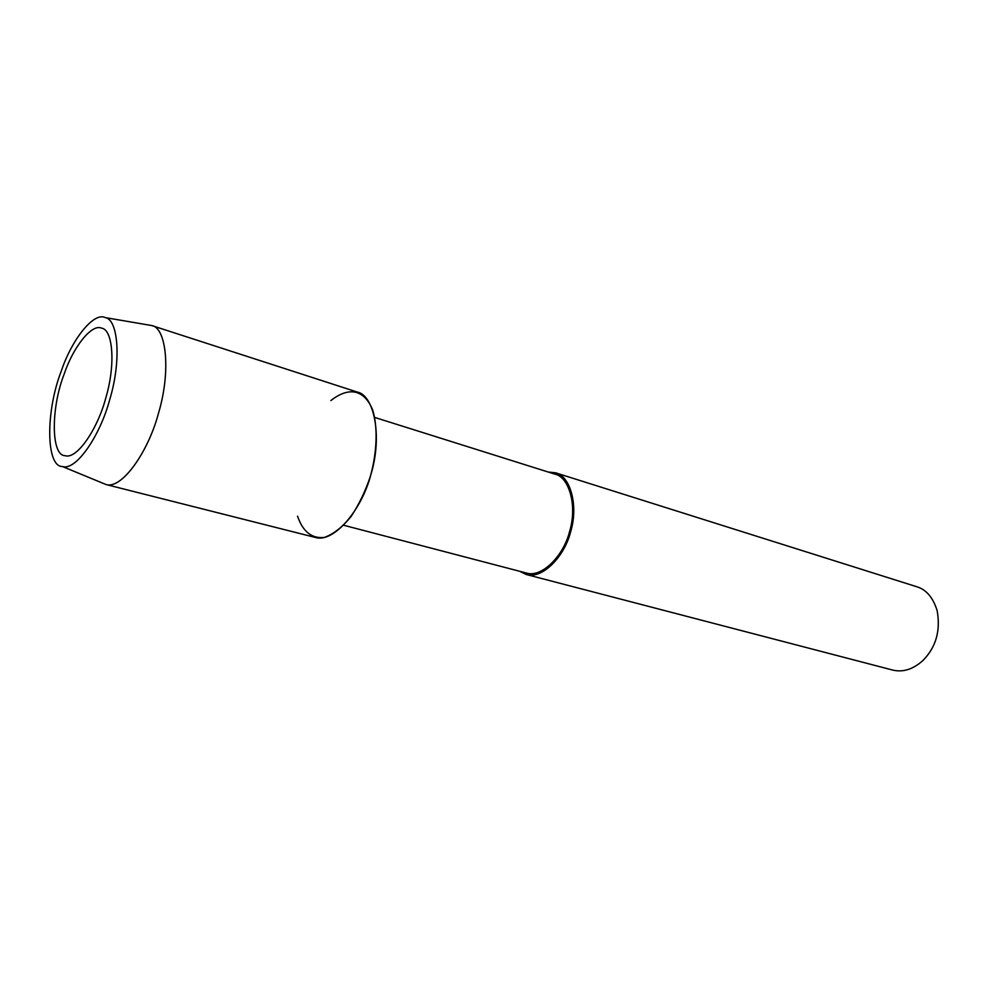 <?xml version="1.0" encoding="UTF-8"?>
<svg xmlns="http://www.w3.org/2000/svg" width="988" height="988" viewBox="0 0 988 988"><rect width="100%" height="100%" fill="white"/><g stroke="black" fill="none" stroke-linecap="round" stroke-linejoin="round"><path stroke-width="1.48" d="M64.232 373.896C50.709 408.303 51.055 455.678 64.961 455.653C76.743 459.902 97.491 429.261 105.679 398.374C116.09 363.806 112.607 329.35 101.665 328.177C91.637 323.311 72.964 347.628 64.232 373.896C50.709 408.303 51.055 455.678 64.961 455.653C76.743 459.902 97.491 429.261 105.679 398.374C116.09 363.806 112.607 329.35 101.665 328.177C91.637 323.311 72.964 347.628 64.232 373.896M297.549 516.181C302.859 531.668 311.763 538.756 324.274 537.46C333.351 534.273 342.33 527.221 351.222 516.316C359.237 504.004 365.622 490.653 370.389 476.265C376.984 452.726 378.046 427.149 372.612 409.798C364.374 389.914 349.32 386.061 330.832 400.585M343.738 525.27L526.419 573.052C541.856 577.968 563.506 555.775 569.483 531.902C577.721 505.325 568.792 476.772 554.898 474.129L374.773 417.455M519.614 571.262L526.258 574.497C542.128 579.536 564.37 556.75 570.521 532.199C578.993 504.893 569.804 475.537 555.54 472.807L548.192 472.017M526.258 574.497L892.572 670.037C902.834 672.544 912.887 669.432 922.73 660.7C935.957 647.424 940.761 630.727 937.143 610.621C933.03 597.468 926.176 589.478 916.58 586.674L555.54 472.807M102.616 483.12L105.975 484.515C121.635 489.752 148.212 452.035 158.389 413.577C171.381 370.586 166.046 327.436 151.744 325.546L357.076 392.001C373.773 394.792 382.862 435.51 370.846 474.734C361.769 509.919 333.697 543.4 315.221 537.41L105.864 484.491M61.305 371.031C45.485 411.391 45.905 466.855 62.429 466.534C76.212 471.054 100.196 435.473 109.742 399.572C121.857 359.422 117.881 319.272 105.296 317.617C93.601 311.541 71.544 340.131 61.305 371.031M105.975 484.515L62.429 466.534M151.744 325.546L105.296 317.617"/></g></svg>
